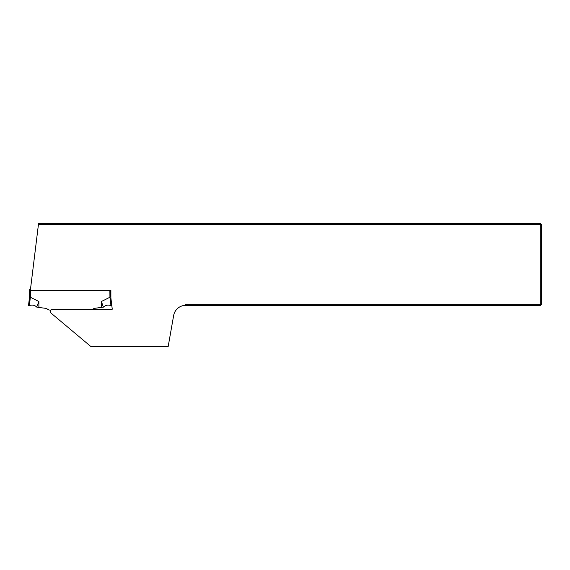 <?xml version="1.0" encoding="UTF-8"?>
<svg xmlns="http://www.w3.org/2000/svg" width="570" height="570" viewBox="0 0 570 570"><rect width="100%" height="100%" fill="white"/><g stroke="black" fill="none" stroke-linecap="round" stroke-linejoin="round"><path stroke-width="0.85" d="M112.261 309.211L52.846 309.211A2.465 2.465 0 0 0 50.645 312.773L90.908 346.56L168.171 346.56L173.65 315.509A12.312 12.312 0 0 1 184.644 305.385L186.212 304.287L540.267 304.287L540.267 224.673L38.411 224.673L30.345 290.337L110.886 290.337L110.886 297.996L112.261 309.211M38.411 224.673L38.56 223.44L540.267 223.44L540.267 224.673L541.5 224.673L541.5 304.287L540.267 305.52L184.644 305.385M540.267 305.52L540.267 304.287L541.5 304.287M540.267 223.44L541.5 224.673M93.972 309.211L93.972 308.491M29.626 289.517L29.626 296.371L29.626 289.517L30.452 289.517M30.452 290.337L30.374 297.234L38.888 301.502L36.708 307.088C35.262 305.606 33.502 304.964 31.443 305.157L28.5 305.52L29.626 296.329M38.888 301.502L38.888 307.472L36.986 307.13M51.008 310.037L49.02 310.037L46.177 308.391L38.888 307.472M92.711 309.211L94.136 308.391L103.605 307.088C105.051 305.606 106.804 304.964 108.87 305.157L111.813 305.52M109.86 290.337L109.932 297.234L101.424 301.502L101.424 307.472M30.374 297.234L29.626 296.371L30.374 297.234L29.369 305.413M101.424 301.502L103.327 307.13M110.68 296.371L109.932 297.234L110.68 296.371L110.68 290.337L110.886 297.996M109.932 297.234L110.936 305.413"/></g></svg>
